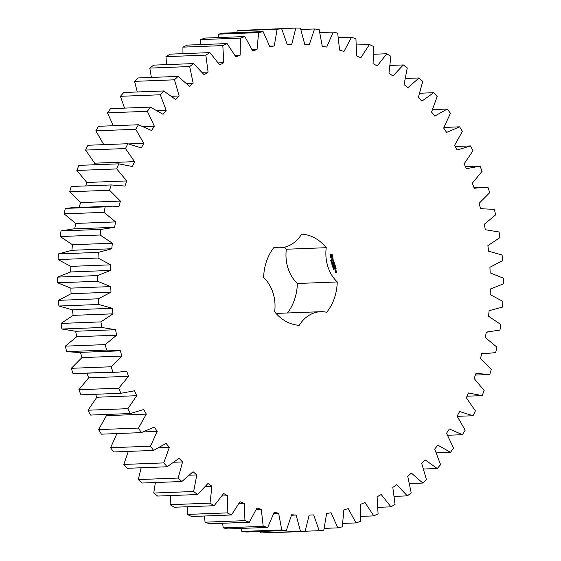 <?xml version="1.0" encoding="UTF-8"?>
<svg xmlns="http://www.w3.org/2000/svg" width="561" height="561" viewBox="0 0 561 561"><rect width="100%" height="100%" fill="white"/><g stroke="black" fill="none" stroke-linecap="round" stroke-linejoin="round"><path stroke-width="0.84" d="M360.821 516.393L373.808 515.889L378.072 513.862L377.097 496.766L381.214 494.529L390.961 506.849L395.049 504.339L392.805 487.404L396.725 484.704L407.335 495.875L411.213 492.902L407.728 476.268L411.423 473.126L422.805 483.056L426.437 479.648L421.725 463.456L425.168 459.901L437.222 468.505L440.581 464.69L434.698 449.081L437.853 445.139L450.476 452.341L453.533 448.148L446.521 433.26L449.368 428.969L462.453 434.698L465.174 430.175L457.096 416.122L459.606 411.522L473.042 415.743L475.412 410.918L466.338 397.826L468.491 392.952L482.158 395.624L484.164 390.54L474.164 378.528L475.938 373.416L489.732 374.51L491.338 369.215L480.504 358.381L481.892 353.079L488.631 353.304L495.686 352.596L496.892 347.126L485.314 337.561L486.296 332.112L499.97 330.057L500.763 324.461L488.54 316.25L489.115 310.703L502.558 307.084L502.929 301.418L490.167 294.623L490.321 289.034L503.42 283.887L503.371 278.193L490.174 272.877L489.914 267.281L502.551 260.648L502.074 254.975L488.561 251.188L487.888 245.634L499.956 237.576L499.059 231.974L485.342 229.737L484.255 224.281L495.658 214.856L494.353 209.372L480.546 208.713L479.066 203.398L489.697 192.696L487.993 187.381L482.236 187.318L474.22 188.3L472.348 183.167L482.123 171.28L480.027 166.168L466.401 168.665L464.157 163.756L472.993 150.783L470.532 145.93L457.173 149.976L454.578 145.341L462.397 131.393L459.585 126.828L446.605 132.396L443.681 128.069L450.413 113.266L447.285 109.037L434.789 116.071L431.563 112.095L437.152 96.555L433.723 92.698L421.83 101.148L418.324 97.544L422.728 81.415L419.032 77.958L407.833 87.74L404.081 84.55L407.258 67.958L403.331 64.936L392.924 75.973L388.955 73.225L390.877 56.31L386.746 53.751L377.223 65.946L373.072 63.659L373.724 46.577L369.426 44.487L360.87 57.748L356.565 55.939L355.947 38.821L351.516 37.236L343.998 51.437L339.587 50.125L337.701 33.127L333.178 32.054L326.754 47.075L322.273 46.268L319.132 29.537L314.553 28.983L309.286 44.698L304.77 44.41L300.401 28.078L295.808 28.05L291.741 44.326L287.232 44.557L281.671 28.772L277.106 29.263L274.273 45.96L269.806 46.703L263.102 31.598L258.6 32.615L257.029 49.592L252.646 50.848L244.855 36.549L240.452 38.078L240.15 55.188L235.886 56.942L227.079 43.576L222.815 45.602L223.79 62.699L219.681 64.936L209.933 52.608L205.845 55.118L208.089 72.06L204.162 74.76L193.552 63.582L189.681 66.556L193.166 83.196L189.471 86.338L178.089 76.408L174.457 79.816L179.162 96.001L175.719 99.563L163.672 90.959L160.313 94.774L166.196 110.384L163.041 114.325L150.418 107.123L147.361 111.309L154.373 126.204L151.526 130.496L138.441 124.759L135.713 129.289L143.798 143.336L141.288 147.943L127.852 143.721L125.475 148.546L134.556 161.631L132.403 166.512L118.729 163.84L116.73 168.924L126.73 180.937L124.956 186.049L111.162 184.948L109.549 190.249L120.384 201.083L119.002 206.385L112.263 206.16L105.209 206.869L104.002 212.339L115.58 221.904L114.598 227.345L100.917 229.407L100.124 234.996L112.347 243.215L111.779 248.754L98.336 252.373L97.965 258.039L110.727 264.834L110.566 270.43L97.474 275.577L97.523 281.271L110.72 286.587L110.98 292.183L98.343 298.817L98.82 304.49L112.333 308.277L113.006 313.83L100.938 321.888L101.829 327.491L115.552 329.728L116.632 335.183L105.23 344.601L106.541 350.085L120.342 350.744L121.828 356.067L111.197 366.768L112.901 372.083L118.659 372.139L126.674 371.165L128.546 376.298L118.771 388.184L120.867 393.296L134.486 390.8L136.73 395.708L127.894 408.674L130.362 413.534L143.721 409.488L146.316 414.123L138.497 428.071L141.302 432.629L154.289 427.068L157.213 431.395L150.474 446.198L153.609 450.427L166.098 443.386L169.331 447.369L163.735 462.902L167.164 466.766L179.057 458.316L182.57 461.92L178.16 478.049L181.862 481.506L193.054 471.724L196.813 474.908L193.629 491.506L197.563 494.529L207.97 483.484L211.939 486.24L210.01 503.147L214.148 505.713L223.671 493.512L227.822 495.805L227.163 512.887L231.469 514.97L240.024 501.716L244.323 503.526L244.94 520.643L249.372 522.228L256.896 508.028L261.307 509.339L263.193 526.337L267.716 527.41L274.14 512.389L278.621 513.189L281.762 529.928L286.341 530.482L291.608 514.767L296.124 515.054L300.493 531.386L305.086 531.414L309.153 515.138L313.662 514.907L319.216 530.692L323.788 530.194L326.621 513.504L331.088 512.754L337.785 527.859L342.294 526.842L343.865 509.872L348.248 508.617L356.039 522.915L360.435 521.386L360.737 504.276L365.008 502.523L373.808 515.889M295.808 28.05L255.858 29.768M281.671 28.772L241.784 30.308L237.212 30.806L236.763 32.615M263.102 31.598L223.215 33.141L218.706 34.158L218.159 37.58M244.855 36.549L204.961 38.085L200.565 39.614L200.179 44.607M227.079 43.576L187.192 45.111L182.928 47.138L182.956 53.653M209.933 52.608L170.039 54.151L165.951 56.661L166.631 64.62M193.552 63.582L153.665 65.125L149.787 68.098L151.365 77.432M178.089 76.408L138.195 77.944L134.563 81.352L137.284 91.976M163.672 90.959L123.778 92.495L120.419 96.31L124.542 108.119M150.418 107.123L110.524 108.659L107.467 112.852L113.301 125.734M138.441 124.759L98.547 126.302L95.826 130.825L103.904 144.878M127.852 143.721L87.958 145.257L85.588 150.082L94.662 163.174L93.946 164.794M118.729 163.84L78.842 165.376L76.836 170.46L86.836 182.472L85.637 185.936M71.268 186.49L111.443 184.941L71.268 186.49L69.662 191.785L80.496 202.619L79.108 207.921M112.263 206.16L72.369 207.696L65.314 208.404L64.108 213.874L75.686 223.439L74.704 228.888M113.084 227.373L73.189 228.916L61.03 230.943L60.237 236.539L72.46 244.75L71.885 250.297L58.442 253.916L58.071 259.582L70.833 266.377L70.679 271.966L57.58 277.113L57.629 282.807L70.826 288.123L71.086 293.719L58.449 300.352L58.926 306.026L72.439 309.812L73.112 315.366L61.044 323.424L61.941 329.026L75.658 331.263L76.745 336.719L65.342 346.144L66.647 351.628L77.951 352.462L117.838 350.927M80.454 352.287L81.934 357.602L71.303 368.304L73.007 373.619L118.659 372.139M87.025 373.36L88.652 377.834L78.877 389.72L80.973 394.832L120.867 393.296M95.482 394.271L96.843 397.244L88.007 410.217L90.468 415.07L130.362 413.534M105.763 414.481L106.422 415.659L98.603 429.607L101.415 434.172L141.302 432.629M116.94 433.569L110.587 447.734L113.715 451.963L153.609 450.427M128.294 451.402L123.848 464.445L127.277 468.302L167.164 466.766M141.169 467.762L138.272 479.585L141.968 483.042L181.862 481.506M155.383 482.523L153.742 493.042L157.669 496.064L197.563 494.529M170.782 495.559L170.123 504.69L174.254 507.249L214.148 505.713M187.206 506.751L187.276 514.423L191.574 516.513L231.469 514.97M204.492 516.015L205.053 522.179L209.484 523.764L249.372 522.228M222.507 523.259L223.299 527.873L227.822 528.946L267.716 527.41M241.083 528.434L241.868 531.463L246.447 532.017L286.341 530.482M260.101 531.491L260.599 532.922L265.192 532.95L305.086 531.414M287.477 312.982A45.672 36.809 87.8 0 0 297.358 283.494A35.245 28.408 87.8 0 1 286.362 249.231A45.672 36.809 87.8 0 0 284.588 247.17M286.362 249.231L326.25 247.696A35.245 28.408 87.8 0 0 337.252 281.959A45.672 36.809 87.8 0 1 326.719 312.274A35.245 28.408 87.8 0 0 320.661 311.699L280.766 313.241A35.245 28.408 87.8 0 0 276.412 313.83M475.363 375.064L489.732 374.51M326.25 247.696A45.672 36.809 87.8 0 0 301.622 234.119A35.245 28.408 87.8 0 1 280.234 247.759L273.523 248.018M320.661 311.699A35.245 28.408 87.8 0 0 299.265 325.338A45.672 36.809 87.8 0 1 274.638 311.769A35.245 28.408 87.8 0 0 263.642 277.506A45.672 36.809 87.8 0 1 274.175 247.191A35.245 28.408 87.8 0 0 280.234 247.759M332.393 254.799L330.801 254.322L329.896 255.991L330.282 257.176L331.362 257.772L332.308 257.317L332.771 255.984L332.393 254.799L331.109 254.224M331.158 260.977L330.695 260.5L331.011 260.963L331.158 260.283L331.502 260.83L331.2 260.395L330.85 261.082M331.663 261.601L330.927 261.349L331.6 261.026L331.362 261.685M332.035 262.366L331.355 262.688L331.789 261.861L331.151 262.043L331.824 261.728L331.446 262.527L332.035 262.366L331.327 262.611M331.867 263.081L331.754 262.73L331.775 263.088M332.161 263.986L331.712 263.845L331.923 263.235L332.456 263.845L331.958 263.347L331.817 264.056M332.182 263.333L331.761 263.354M332.659 258.186L332.224 258.39L332.273 259.701L331.586 258.803L332.021 260.059L332.449 259.855L332.407 258.537L333.094 259.441L332.659 258.186M333.22 259.806L333.388 260.318L332.105 261.04L333.451 260.521L333.732 261.089L333.22 259.806M333.928 261.426L332.505 261.987L332.897 263.214L332.652 262.155L333.143 261.917L333.493 262.702L333.311 261.84L333.802 261.608L334.209 262.59L333.697 261.419M332.841 264.89L332.133 265.108L332.596 264.533L331.937 264.504L332.54 263.958L332.077 264.519L332.729 264.54L332.217 264.988L332.841 264.89M333.136 265.816L332.463 266.138L332.624 265.444L332.287 265.605L332.932 265.171L333.136 265.816L332.435 266.054M332.975 266.531L332.862 266.173L332.883 266.531M333.458 267.085L332.771 267.155L333.318 266.636L333.318 267.085M333.192 268.144L332.932 267.604L333.571 267.786L333.592 267.317L333.108 268.144M332.939 267.653L333.725 267.765M333.655 268.733L333.199 268.347L333.529 268.691L333.865 268.074L334.026 268.579L333.823 268.221L333.353 268.817M333.648 269.575L333.43 269.147L334.012 268.873L333.564 269.575M334.847 264.413L333.564 264.189L334.496 264.561L333.557 265.248L334.91 264.476L333.564 264.189L334.097 263.305L332.996 263.74M333.774 264.182L334.447 263.025L332.968 263.726L334.097 263.305M335.443 266.124L335.001 265.044L333.641 265.809L334.328 265.598L334.672 266.377L334.489 265.521L334.98 265.29L335.254 266.131M335.611 266.657L334.251 267.422L335.373 266.65M336.144 268.319L335.702 267.239L334.342 268.004L334.784 269.091L334.538 268.032L335.029 267.793L335.373 268.572L335.197 267.716L335.688 267.478L335.962 268.326M335.345 270.837L336.004 270.521L335.744 269.715L335.085 270.03L335.345 270.837M336.179 270.774L335.359 271.159L336.221 271.559L335.941 270.767M336.467 271.671L335.737 272.59L335.464 272.036L335.723 272.835L336.614 272.415L336.228 271.671M378.044 507.347L390.961 506.849M342.841 523.42L356.039 522.915M394.369 496.38L407.335 495.875M324.237 528.385L337.785 527.859M409.635 483.568L422.805 483.056M305.142 531.232L319.216 530.692M423.716 469.024L437.222 468.505M260.599 532.922L300.493 531.386M291.503 515.229L296.124 515.054M436.458 452.881L450.476 452.341M241.868 531.463L281.762 529.928M273.831 513.378L278.621 513.189M447.699 435.266L462.453 434.698M223.299 527.873L263.193 526.337M256.279 509.535L261.307 509.339M457.264 416.346L473.042 415.743M205.053 522.179L244.94 520.643M238.979 503.729L244.323 503.526M467.054 396.206L482.158 395.624M187.276 514.423L227.163 512.887M222.051 496.022L227.822 495.805M170.123 504.69L210.01 503.147M205.599 486.485L211.939 486.24M153.742 493.042L193.629 491.506M189.681 475.188L196.813 474.908M138.272 479.585L178.16 478.049M174.289 462.236L182.57 461.92M123.848 464.445L163.735 462.902M159.226 447.762L169.331 447.369M110.587 447.734L150.474 446.198M143.574 431.921L157.213 431.395M98.603 429.607L138.497 428.071M106.422 415.659L146.316 414.123M88.007 410.217L127.894 408.674M96.843 397.244L136.73 395.708M78.877 389.72L118.771 388.184M88.652 377.834L128.546 376.298M73.007 373.619L112.901 372.083M71.303 368.304L111.197 366.768M81.934 357.602L121.828 356.067M66.647 351.628L106.541 350.085M65.342 346.144L105.23 344.601M465.518 166.729L480.027 166.168M76.745 336.719L116.632 335.183M75.658 331.263L115.552 329.728M61.941 329.026L101.829 327.491M61.044 323.424L100.938 321.888M455.237 146.519L470.532 145.93M73.112 315.366L113.006 313.83M72.439 309.812L112.333 308.277M58.926 306.026L98.82 304.49M58.449 300.352L98.343 298.817M444.06 127.431L459.585 126.828M71.086 293.719L110.98 292.183M70.826 288.123L110.72 286.587M57.629 282.807L97.523 281.271M57.58 277.113L97.474 275.577M432.706 109.598L447.285 109.037M70.679 271.966L110.566 270.43M70.833 266.377L110.727 264.834M58.071 259.582L97.965 258.039M58.442 253.916L98.336 252.373M419.831 93.238L433.723 92.698M71.885 250.297L111.779 248.754M72.46 244.75L112.347 243.215M60.237 236.539L100.124 234.996M61.03 230.943L100.917 229.407M405.617 78.477L419.032 77.958M75.686 223.439L115.58 221.904M64.108 213.874L104.002 212.339M65.314 208.404L105.209 206.869M390.218 65.441L403.331 64.936M80.496 202.619L120.384 201.083M69.662 191.785L109.549 190.249M373.794 54.249L386.746 53.751M86.836 182.472L126.73 180.937M76.836 170.46L116.73 168.924M356.508 44.985L369.426 44.487M94.662 163.174L134.556 161.631M85.588 150.082L125.475 148.546M338.493 37.741L351.516 37.236M128.834 143.918L143.798 143.336M95.826 130.825L135.713 129.289M319.917 32.566L333.178 32.054M143.714 126.618L154.373 126.204M107.467 112.852L147.361 111.309M300.899 29.509L314.553 28.983M157.599 110.713L166.196 110.384M120.419 96.31L160.313 94.774M287.218 44.501L291.741 44.326M171.827 96.289L179.162 96.001M134.563 81.352L174.457 79.816M237.212 30.806L277.106 29.263M269.624 46.142L274.273 45.96M186.68 83.442L193.166 83.196M149.787 68.098L189.681 66.556M218.706 34.158L258.6 32.615M252.191 49.782L257.029 49.592M202.212 72.285L208.089 72.06M165.951 56.661L205.845 55.118M200.565 39.614L240.452 38.078M235.066 55.385L240.15 55.188M218.369 62.909L223.79 62.699M182.928 47.138L222.815 45.602M297.358 283.494L337.252 281.959M332.547 255.052L332.182 254.806M332.315 256.931L332.182 256.58M332.308 257.317L332.098 256.945M331.789 261.861L331.158 262.071M333.003 258.523L332.505 258.256M332.049 259.813L331.656 259.645M332.631 258.432L332.231 258.53M332.133 261.054L333.451 260.521M333.802 261.608L333.311 261.84M332.652 262.155L333.094 261.854M332.638 264.925L332.126 265.087M332.596 264.533L331.972 264.603M332.624 265.444L332.266 265.521M332.968 265.283L332.491 265.416M334.195 269.112L333.493 269.35M334.433 263.137L333.564 264.189M333.458 265.199L334.651 264.631M334.98 265.29L334.489 265.521M333.662 265.823L334.328 265.598M334.16 267.373L335.345 266.805M335.688 267.478L335.197 267.716M334.349 268.025L334.98 267.723M335.254 270.788L335.829 270.367M336.291 271.138L335.808 270.97M335.38 271.173L335.801 271.068M335.632 272.786L336.397 272.422M331.109 256.875L330.415 255.963L331.348 255.108L332.049 256.019L331.109 256.875M331.558 261.174L331.537 261.559L331.558 261.174L331.088 261.342M333.241 266.748L332.736 266.882M333.073 266.755L332.968 267.225L333.409 266.952L333.052 266.755M335.359 270.591L335.05 270.206L335.52 269.967L335.857 270.36L335.176 270.598M336.221 272.365L336.123 271.861L336.467 272.246L336.039 272.373M331.32 256.868L330.843 256.798M331.053 256.791L330.618 256.608M330.829 256.594L330.464 256.307M335.233 270.199L335.73 269.96M488.631 353.304L481.759 353.57M487.811 332.084L486.289 332.147M483.049 208.538L480.525 208.636M482.236 187.318L473.975 187.64"/></g></svg>
